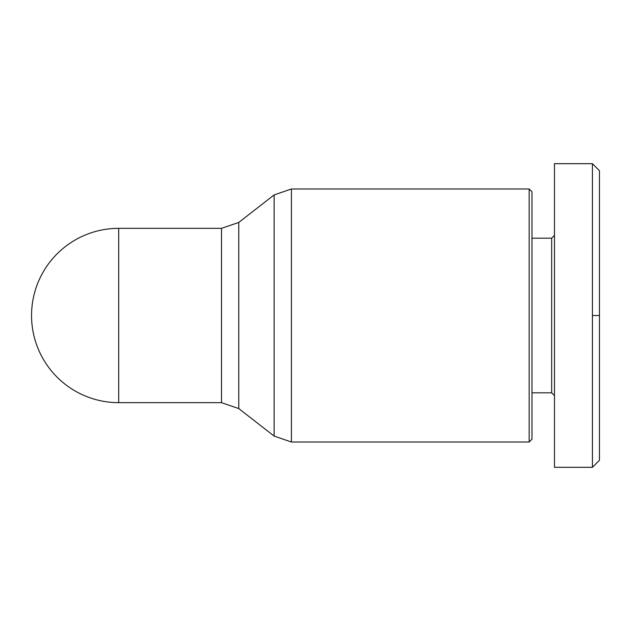 <?xml version="1.0" encoding="UTF-8"?>
<svg xmlns="http://www.w3.org/2000/svg" width="631" height="631" viewBox="0 0 631 631"><rect width="100%" height="100%" fill="white"/><g stroke="black" fill="none" stroke-linecap="round" stroke-linejoin="round"><path stroke-width="0.95" d="M31.55 315.5A87.157 87.157 0 0 0 118.707 402.657L118.707 228.343A87.157 87.157 0 0 0 31.55 315.5A87.157 87.157 0 0 0 118.707 402.657L221.513 402.657L238.77 408.572L238.77 222.427L221.513 228.343L221.513 402.657M529.164 315.5L529.164 442.015L291.412 442.015L291.412 188.984L529.164 188.984L529.164 315.5M531.98 238.187L551.66 238.187L551.66 392.813L554.468 395.621M592.422 315.5L592.422 467.319L554.468 467.319L554.468 163.681L592.422 163.681L592.422 315.5L599.45 315.5L599.45 170.717L592.422 163.681M529.164 442.015L531.98 439.2L531.98 191.8L529.164 188.984M592.422 467.311L599.45 460.283L599.45 315.5M238.77 222.427L274.146 194.908L274.146 436.092L238.77 408.572M274.146 194.908L291.412 188.984M531.98 392.813L551.66 392.813M551.66 238.187L554.468 235.379M118.707 228.343L221.513 228.343M291.412 442.015L274.146 436.092"/></g></svg>
